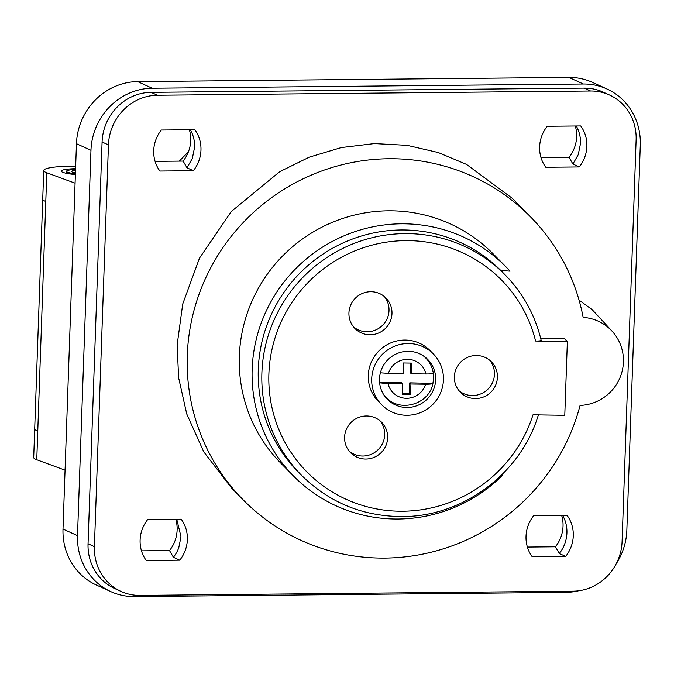 <?xml version="1.0" encoding="UTF-8"?>
<svg xmlns="http://www.w3.org/2000/svg" width="674" height="674" viewBox="0 0 674 674"><rect width="100%" height="100%" fill="white"/><g stroke="black" fill="none" stroke-linecap="round" stroke-linejoin="round"><path stroke-width="1.01" d="M379.622 382.84L388.039 383.658L402.723 383.885L402.353 394.543L410.55 394.669L410.921 384.012L425.606 384.231C430.61 384.247 433.028 383.91 432.876 383.203A27.954 27.407 135.4 0 0 433.272 373.219M411.283 373.758L425.968 373.986A19.672 19.285 135.4 0 0 388.392 373.404L403.077 373.632L403.456 362.974L411.654 363.101L411.283 373.758L410.137 372.604L410.474 363.084M425.993 357.835A28.367 27.811 -44.6 0 1 427.99 360.59M388.451 399.522A28.367 27.811 -44.6 0 1 385.73 397.492M404.653 229.977A142.863 140.091 135.4 0 0 270.442 316.426A142.863 140.091 135.4 0 0 297.925 471.657L301.514 475.296A142.863 140.091 -44.6 0 1 305.01 275.245A142.863 140.091 -44.6 0 1 505.087 274.824L501.507 271.184A142.863 140.091 135.4 0 0 404.653 229.977M540.624 338.146L564.391 338.508L567.356 341.516L535.586 341.027A136.645 134 135.4 0 0 329.898 264.275A136.645 134 135.4 0 0 322.18 485.179A136.645 134 135.4 0 0 533.008 414.822L564.778 415.31L567.356 341.516M535.586 341.027C539.369 341.044 541.214 340.783 541.112 340.26L541.163 340.345C535.122 315.137 523.1 293.3 505.087 274.824M476.636 355.51A21.737 21.315 135.4 0 0 456.214 368.661A21.737 21.315 135.4 0 0 460.401 392.285A21.737 21.315 135.4 0 0 490.849 392.217A21.737 21.315 135.4 0 0 491.38 361.778A21.737 21.315 135.4 0 0 476.636 355.51M458.994 390.709A21.737 21.315 135.4 0 0 487.883 389.21A21.737 21.315 135.4 0 0 489.821 360.346M371.214 291.724A21.737 21.315 135.4 0 0 350.783 304.875A21.737 21.315 135.4 0 0 354.971 328.499A21.737 21.315 135.4 0 0 385.418 328.432A21.737 21.315 135.4 0 0 385.949 297.992A21.737 21.315 135.4 0 0 371.214 291.724M353.564 326.924A21.737 21.315 135.4 0 0 382.453 325.424A21.737 21.315 135.4 0 0 384.391 296.56M366.867 415.993A21.737 21.315 135.4 0 0 346.444 429.144A21.737 21.315 135.4 0 0 350.632 452.768A21.737 21.315 135.4 0 0 381.08 452.701A21.737 21.315 135.4 0 0 381.61 422.261A21.737 21.315 135.4 0 0 366.867 415.993M349.225 451.192A21.737 21.315 135.4 0 0 378.114 449.693A21.737 21.315 135.4 0 0 380.052 420.829M433.39 353.976L429.97 350.505A36.236 35.528 135.4 0 0 405.411 340.058A36.236 35.528 135.4 0 0 371.366 361.98A36.236 35.528 135.4 0 0 378.341 401.35L381.754 404.821A36.236 35.528 135.4 0 0 432.497 404.712A36.236 35.528 135.4 0 0 433.39 353.976A36.236 35.528 135.4 0 0 408.823 343.521A36.236 35.528 135.4 0 0 374.786 365.451A36.236 35.528 135.4 0 0 381.754 404.821M408.554 351.314A28.367 27.811 135.4 0 0 381.905 368.476A28.367 27.811 135.4 0 0 387.365 399.303A28.367 27.811 135.4 0 0 427.089 399.219A28.367 27.811 135.4 0 0 427.779 359.495A28.367 27.811 135.4 0 0 408.554 351.314M379.58 382.385L401.586 382.722L402.723 383.885M388.392 373.404L381.484 372.882M425.968 373.986C430.972 374.003 433.399 373.657 433.23 372.958L433.306 373.084C432.371 367.279 429.86 362.267 425.774 358.054L424.165 356.411M383.725 394.711A27.954 27.407 -44.6 0 0 385.949 397.272C400.036 413.002 429.287 404.29 432.944 383.396L409.784 382.849L410.921 384.012M402.395 393.405L409.413 393.515L409.784 382.849M409.413 393.515L410.55 394.669M179.368 161.12A210.145 206.076 -44.6 0 1 188.332 152.038M75.682 166.107L72.312 166.141A41.409 5.636 2 0 0 43.726 170.505A41.409 5.636 2 0 0 46.792 172.763L45.79 201.467A41.409 5.636 -178 0 1 42.723 199.201L34.703 428.79A41.409 5.636 2 0 0 37.769 431.048L36.767 459.752A41.409 5.636 -178 0 1 33.7 457.486L34.703 428.79A41.409 5.636 2 0 0 37.769 431.048L45.79 201.467L37.769 431.048M565.671 556.421A33.203 31.248 114.5 0 0 567.104 515.416L533.631 515.745A33.203 31.248 114.5 0 0 532.199 556.741L565.671 556.421L559.31 553.514A33.203 31.248 114.5 0 0 564.652 544.129A33.203 31.248 114.5 0 0 566.918 532.949A33.203 31.248 114.5 0 0 562.664 515.467M579.269 166.941A33.203 31.248 114.5 0 0 580.702 125.937L547.229 126.265A33.203 31.248 114.5 0 0 545.797 167.262L579.269 166.941L572.908 164.035L578.25 154.649L580.516 143.469A33.203 31.248 -65.5 0 0 576.262 125.987M141.481 550.843L169.519 550.565L173.395 557.28A33.203 31.248 114.5 0 0 178.736 547.903L181.003 536.715L176.748 519.233M181.188 519.191L147.716 519.511A33.203 31.248 114.5 0 0 146.283 560.515L179.756 560.187A33.203 31.248 114.5 0 0 181.188 519.191M193.362 170.707A33.203 31.248 114.5 0 0 194.794 129.711L161.322 130.031A33.203 31.248 114.5 0 0 159.89 171.036L193.362 170.707L187.001 167.801L192.334 158.415L194.601 147.235A33.203 31.248 -65.5 0 0 190.346 129.753M500.689 270.367L510.041 271.175A149.072 146.182 135.4 0 0 505.93 266.82A149.072 146.182 135.4 0 0 297.15 267.266A149.072 146.182 135.4 0 0 293.502 476.012A149.072 146.182 135.4 0 0 502.922 474.934L501.633 475.01M502.324 474.328L502.922 474.934M505.93 266.82L493.115 253.82A149.072 146.182 135.4 0 0 284.335 254.258A149.072 146.182 135.4 0 0 280.687 463.004L293.502 476.012M75.437 172.889A13.455 1.828 -178 0 1 71.655 171.474A13.455 1.828 -178 0 1 75.53 170.328M75.412 173.782A18.636 2.536 -178 0 1 66.482 171.297A18.636 2.536 -178 0 1 75.564 169.444M75.378 174.574A23.809 3.244 -178 0 1 61.309 171.112A23.809 3.244 -178 0 1 75.589 168.652M75.084 183.185L46.792 172.763M65.058 470.166L36.767 459.752M609.481 94.992L603.12 92.094A49.691 46.767 114.5 0 0 584.223 88.109L151.052 92.338A49.691 46.767 114.5 0 0 102.086 141.995L88.05 543.775A49.691 46.767 114.5 0 0 114.69 588.52L121.05 591.427A49.691 46.767 114.5 0 0 139.948 595.412L573.119 591.182A49.691 46.767 114.5 0 0 622.085 541.525L636.121 139.745A49.691 46.767 114.5 0 0 609.481 94.992A49.691 46.767 114.5 0 0 590.584 91.007L157.421 95.236A49.691 46.767 114.5 0 0 108.447 144.893L94.411 546.673A49.691 46.767 114.5 0 0 121.05 591.427M530.59 216.918A201.661 197.752 -44.6 0 1 583.153 317.387A44.518 43.65 -44.6 0 1 611.992 331.094A44.518 43.65 -44.6 0 1 619.819 378.08A44.518 43.65 -44.6 0 1 580.078 405.411A201.661 197.752 -44.6 0 1 437.359 550.599A201.661 197.752 -44.6 0 1 243.221 499.906A201.661 197.752 -44.6 0 1 248.15 217.517A201.661 197.752 -44.6 0 1 530.59 216.918L512.156 198.198L466.534 164.405L438.226 152.526L407.147 145.34L374.39 143.579L341.305 147.564L309.324 157.135L279.727 171.668L231.317 211.51L199.496 258.125L182.713 304.041L177.136 345.046L178.635 377.794L186.74 413.979L203.767 451.824L231.586 488.086M611.992 331.094L592.126 309.619L579.059 300.149M76.457 143.68A62.109 58.461 -65.5 0 1 137.673 81.613L152.181 88.227A62.109 58.461 114.5 0 0 90.965 150.302L76.457 143.68L63.002 529.065L77.51 535.678A62.109 58.461 114.5 0 0 110.806 591.612A62.109 58.461 114.5 0 0 134.429 596.6L565.629 592.387A62.109 58.461 114.5 0 0 578.393 590.82M90.965 150.302L77.51 535.678M152.181 88.227L583.381 84.014L568.873 77.4A62.109 58.461 -65.5 0 1 592.497 82.388L607.004 89.002A62.109 58.461 114.5 0 0 583.381 84.014M137.673 81.613L568.873 77.4M110.806 591.612L96.298 584.998A62.109 58.461 -65.5 0 1 63.002 529.065M189.36 129.762A33.203 31.248 -65.5 0 1 183.126 161.086L155.079 161.356M169.519 550.565A33.203 31.248 114.5 0 0 175.762 519.241M575.276 125.996A33.203 31.248 -65.5 0 1 569.033 157.32L540.995 157.59M561.669 515.475A33.203 31.248 114.5 0 1 555.435 546.799L527.388 547.069M616.23 563.767A62.109 58.461 114.5 0 0 626.845 530.32L640.3 144.935A62.109 58.461 114.5 0 0 607.004 89.002M187.001 167.801L183.126 161.086M179.756 560.187L173.395 557.28M569.033 157.32L572.908 164.035M555.435 546.799L559.31 553.514M45.79 201.467A41.409 5.636 -178 0 1 42.723 199.201L43.726 170.505M423.247 355.788A27.954 27.407 -44.6 0 1 425.774 358.054M388.039 383.658A19.672 19.285 135.4 0 0 425.606 384.231M94.411 546.673L88.05 543.775M108.447 144.893L102.086 141.995M590.584 91.007L584.223 88.109M157.421 95.236L151.052 92.338M385.949 397.272L384.332 395.638M301.514 475.296C329.763 503.074 363.876 516.823 403.852 516.545C464.251 516.09 521.676 472.449 538.585 414.207M231.578 488.086L243.221 499.906M66.414 173.311L66.482 171.297"/></g></svg>
